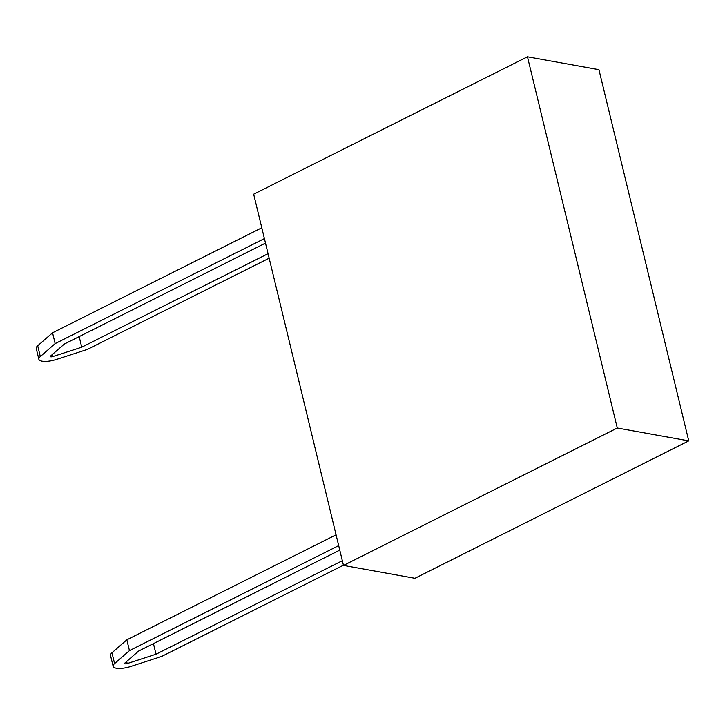 <?xml version="1.0" encoding="UTF-8"?>
<svg xmlns="http://www.w3.org/2000/svg" width="725" height="725" viewBox="0 0 725 725"><rect width="100%" height="100%" fill="white"/><g stroke="black" fill="none" stroke-linecap="round" stroke-linejoin="round"><path stroke-width="1.09" d="M342.345 560.715L156.011 654.222L127.183 663.574A2.066 0.662 -13.6 0 1 125.026 663.837A2.066 0.662 -13.6 0 1 124.546 663.547A2.066 0.662 -13.6 0 1 124.763 663.139L138.584 651.086L339.78 550.121M338.684 545.617L129.44 650.624L114.586 663.583A13.802 4.413 166.4 0 0 113.145 666.311A13.802 4.413 166.4 0 0 116.308 668.214A13.802 4.413 166.4 0 0 130.69 666.483L161.684 656.433L343.433 565.219M265.495 243.093L64.307 344.058L50.487 356.111A2.066 0.662 166.4 0 0 50.27 356.519A2.066 0.662 166.4 0 0 50.741 356.809A2.066 0.662 166.4 0 0 52.898 356.546L81.735 347.193L79.17 336.599M269.156 258.191L87.408 349.396L56.405 359.455A13.802 4.413 -13.6 0 1 42.023 361.177A13.802 4.413 -13.6 0 1 38.86 359.283A13.802 4.413 -13.6 0 1 40.31 356.555L55.163 343.596L52.553 332.793L261.798 227.786M38.86 359.283L36.25 348.471A13.802 4.413 -13.6 0 1 37.691 345.752L52.553 332.793M55.163 343.596L264.407 238.588M81.735 347.193L268.06 253.687M113.145 666.311L110.526 655.5A13.802 4.413 -13.6 0 1 111.967 652.781L126.83 639.822L336.074 534.814M129.44 650.624L126.83 639.822M156.011 654.222L153.446 643.628M343.478 565.428L414.945 578.287L688.75 440.882L617.283 428.022L343.478 565.428L253.668 194.191L527.474 56.786L617.283 428.022M688.75 440.882L598.941 69.654L527.474 56.786M40.31 356.555L37.691 345.752M52.898 356.546L52.39 354.452M114.586 663.583L111.967 652.781M127.183 663.574L126.676 661.481"/></g></svg>
